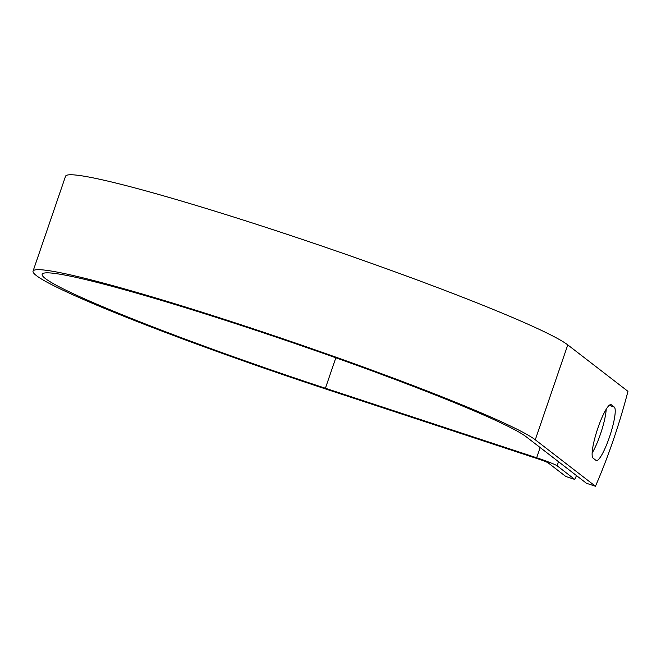 <?xml version="1.0" encoding="UTF-8"?>
<svg xmlns="http://www.w3.org/2000/svg" width="661" height="661" viewBox="0 0 661 661"><rect width="100%" height="100%" fill="white"/><g stroke="black" fill="none" stroke-linecap="round" stroke-linejoin="round"><path stroke-width="0.99" d="M609.467 437.061A28.241 5.181 108.2 0 0 614.259 407.044L611.351 404.796A28.241 5.181 108.2 0 0 611.053 404.639A28.241 5.181 108.2 0 0 597.585 428.981A28.241 5.181 108.2 0 0 593.091 458.139L595.991 460.378A28.241 5.181 108.2 0 0 596.296 460.535A28.241 5.181 108.2 0 0 609.467 437.061M592.14 452.967A28.241 5.181 108.2 0 0 600.461 434.095A28.241 5.181 108.2 0 0 606.195 409.242M526.272 436.83L586.447 483.274L595.454 486.24L535.278 439.796A267.168 16.979 18.9 0 0 267.945 333.698A267.168 16.979 18.9 0 0 33.05 271.142A267.168 16.979 18.9 0 0 326.898 389.387L538.145 458.924A9.163 0.587 -161.1 0 1 548.109 462.824L565.799 476.482L574.806 479.44L557.124 465.79A18.814 1.198 -161.1 0 0 536.658 457.776L325.41 388.247A257.517 16.368 18.9 0 1 42.18 274.265A257.517 16.368 18.9 0 1 268.597 334.557A257.517 16.368 18.9 0 1 526.272 436.83M574.806 479.44A125.648 23.061 108.2 0 0 576.483 475.581M33.05 271.142L65.546 176.239A267.168 16.979 18.9 0 1 300.441 238.795A267.168 16.979 18.9 0 1 567.774 344.893L627.95 391.337A125.648 23.061 -71.8 0 1 595.454 486.24M609.186 405.375L614.259 407.044M558.52 461.717L557.124 465.79M567.774 344.893L535.278 439.796M335.838 357.808L325.41 388.247M540.161 447.547L536.658 457.776M610.714 404.59L611.351 404.796"/></g></svg>
